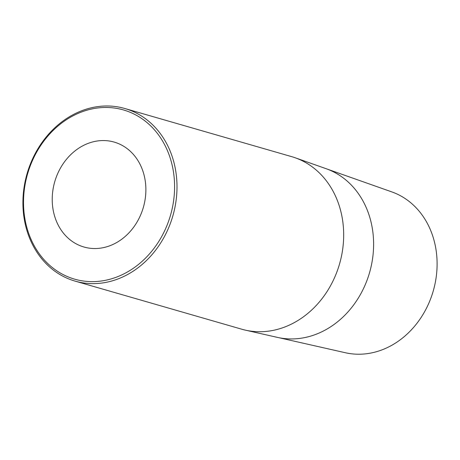 <?xml version="1.0" encoding="UTF-8"?>
<svg xmlns="http://www.w3.org/2000/svg" width="460" height="460" viewBox="0 0 460 460"><rect width="100%" height="100%" fill="white"/><g stroke="black" fill="none" stroke-linecap="round" stroke-linejoin="round"><path stroke-width="0.69" d="M27.496 229.753A88.055 74.393 -73.9 0 0 123.251 274.2A88.055 74.393 -73.9 0 0 170.602 159.344A88.055 74.393 -73.9 0 0 74.853 114.896A88.055 74.393 -73.9 0 0 27.496 229.753M172.937 158.901A89.821 75.883 106.1 0 1 154.353 251.821A89.821 75.883 106.1 0 1 75.055 281.106A89.821 75.883 106.1 0 1 26.973 230.713A89.821 75.883 106.1 0 1 45.557 137.799A89.821 75.883 106.1 0 1 124.855 108.514A89.821 75.883 106.1 0 1 172.937 158.901M75.055 281.106L241.736 329.205A89.821 75.883 -73.9 0 0 245.364 330.136L277.397 337.381A87.9 74.261 -73.9 0 0 352.751 306.147A87.9 74.261 -73.9 0 0 369.639 216.878A87.9 74.261 -73.9 0 0 326.071 168.682L295.107 157.745A89.821 75.883 -73.9 0 0 291.536 156.607L124.855 108.514M245.364 330.136A89.821 75.883 -73.9 0 0 322.368 298.218A89.821 75.883 -73.9 0 0 339.618 207A89.821 75.883 -73.9 0 0 295.107 157.745M278.852 337.692L345.368 352.74A83.806 70.805 -73.9 0 0 417.214 322.96A83.806 70.805 -73.9 0 0 433.314 237.843A83.806 70.805 -73.9 0 0 391.782 191.889L327.468 169.188M143.411 172.724A54.596 46.126 -73.9 0 0 114.189 142.094A54.596 46.126 -73.9 0 0 65.987 159.896A54.596 46.126 -73.9 0 0 54.688 216.373A54.596 46.126 -73.9 0 0 83.915 247.003A54.596 46.126 -73.9 0 0 132.118 229.201A54.596 46.126 -73.9 0 0 143.411 172.724"/></g></svg>
